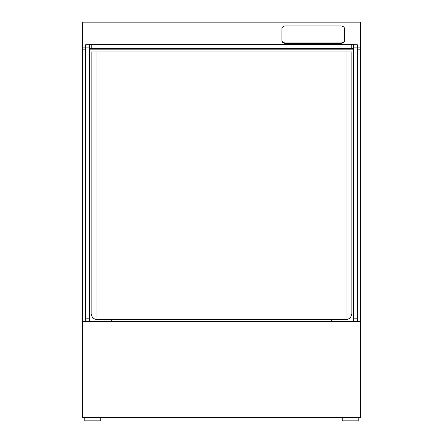 <?xml version="1.0" encoding="UTF-8"?>
<svg xmlns="http://www.w3.org/2000/svg" width="443" height="443" viewBox="0 0 443 443"><rect width="100%" height="100%" fill="white"/><g stroke="black" fill="none" stroke-linecap="round" stroke-linejoin="round"><path stroke-width="0.66" d="M100.738 417.655L100.738 420.85L84.768 420.85L84.768 417.655M358.232 417.655L358.232 420.85L342.262 420.85L342.262 417.655M360.469 321.369L360.469 417.655L82.531 417.655L82.531 321.369L360.469 321.369L360.469 49.179L357.274 49.179M353.442 321.369L353.442 44.704L357.274 44.704L357.274 321.369M89.558 321.369L89.558 44.704L85.726 44.704L85.726 321.369M96.906 51.925L91.158 51.925L91.158 313.284A6.39 6.39 0 0 0 96.906 319.641L96.906 51.925L351.842 51.925L351.842 313.284A6.39 6.39 0 0 1 346.094 319.641L346.094 51.925M91.795 48.536L89.879 48.536L89.879 44.704L91.795 44.704L91.795 48.536L353.121 48.536L353.121 44.704L351.205 44.704L351.205 48.536M91.795 44.704L351.205 44.704M96.906 319.514A6.39 6.39 0 0 0 98.185 319.641L344.815 319.641A6.39 6.39 0 0 0 346.094 319.514M82.531 321.369L82.531 49.179L85.726 49.179M111.282 321.369L111.282 319.641L111.282 321.369M331.718 321.369L331.718 319.641L331.718 321.369M89.558 49.179L353.442 49.179M89.237 44.704L89.237 44.067L353.763 44.067L353.763 44.704M353.442 47.899L360.469 47.894L360.469 22.15L82.531 22.15L82.531 49.179M360.469 47.894L360.469 49.179M82.531 47.894L89.558 47.899M340.661 43.414A3.832 2.686 -0 0 0 344.499 40.728L344.499 28.629A3.832 2.686 -0 0 0 340.661 25.943L285.713 25.943A3.832 2.686 -0 0 0 281.881 28.629L281.881 40.728A3.832 2.686 -0 0 0 285.713 43.414L340.661 43.414L340.661 42.96A3.832 2.686 -0 0 0 344.499 40.274M281.881 40.274A3.832 2.686 -0 0 0 285.713 42.96L340.661 42.96M353.442 318.174L357.274 318.174M89.558 318.174L85.726 318.174M285.713 42.96L285.713 43.414"/></g></svg>
